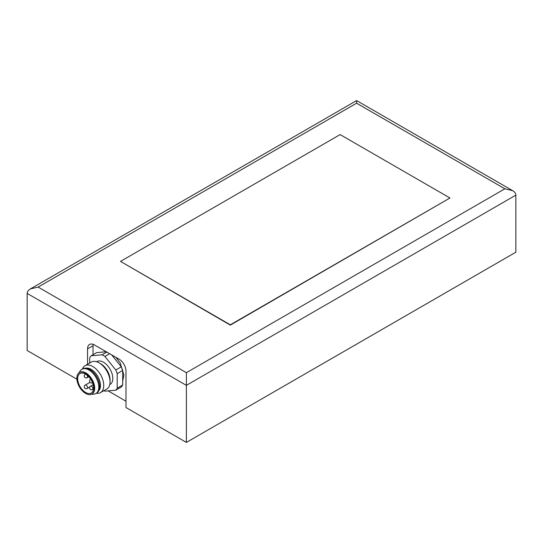 <?xml version="1.0" encoding="UTF-8"?>
<svg xmlns="http://www.w3.org/2000/svg" width="543" height="543" viewBox="0 0 543 543"><rect width="100%" height="100%" fill="white"/><g stroke="black" fill="none" stroke-linecap="round" stroke-linejoin="round"><path stroke-width="0.81" d="M87.552 364.251L87.552 348.898A9.706 5.606 60 0 1 89.561 344.452A9.706 5.606 60 0 1 94.414 344.934L119.127 359.201A9.706 5.606 60 0 1 125.99 371.086L125.99 407.549L186.392 442.423L515.85 252.21L515.85 195.141C515.802 193.403 514.73 191.91 512.633 190.661L356.608 100.577L356.608 103.204L356.608 100.577L30.367 288.937C28.27 290.186 27.198 291.679 27.15 293.417L27.15 350.486L76.882 379.197M108.105 390.879L125.99 401.209M186.392 442.423L186.392 385.354L515.85 195.141M30.367 288.937L38.132 287.077L186.392 372.674L186.392 385.354L27.15 293.417M120.498 261.4L230.32 325.121L449.957 197.998L230.32 324.802L120.498 261.4L340.135 134.589L449.957 197.998M512.633 190.661L504.868 188.801L356.608 103.204L38.132 287.077M93.158 344.343A9.706 5.606 -120 0 0 93.043 345.728L93.043 354.701M111.695 354.912L121.279 366.837A21.353 12.326 60 0 1 122.691 370.482L122.691 385.014A21.353 12.326 60 0 1 121.279 387.023L115.788 390.193L104.894 391.17A21.353 12.326 60 0 1 103.91 390.675M106.795 352.081L102.057 354.817L91.163 355.787L96.654 352.617L106.238 351.762M121.279 366.837L115.788 370.007A21.353 12.326 60 0 1 117.2 373.652L122.691 370.482M122.691 385.014L117.2 388.184A21.353 12.326 60 0 1 115.788 390.193M117.2 388.184L117.2 373.652M115.788 370.007L104.894 356.452L109.625 353.717M102.057 354.817A21.353 12.326 60 0 1 104.894 356.452M89.744 362.982L89.744 357.803A21.353 12.326 60 0 1 91.163 355.787M96.573 361.733L96.871 361.557A13.202 7.622 60 0 1 107.046 365.093A13.202 7.622 60 0 1 112.808 378.383A13.202 7.622 60 0 1 110.073 384.424L109.774 384.6M82.393 369.023A15.53 8.966 60 0 1 85 365.724L91.319 362.079A15.53 8.966 60 0 1 99.084 362.846L100.727 363.796A13.202 7.622 60 0 1 110.066 379.964L110.066 381.872A15.53 8.966 60 0 1 106.849 388.978L100.53 392.623A15.53 8.966 60 0 1 96.369 393.234M99.084 362.846A15.53 8.966 60 0 1 110.066 381.872M85 365.724A15.53 8.966 60 0 1 96.973 369.885A15.53 8.966 60 0 1 103.747 385.516A15.53 8.966 60 0 1 100.53 392.623M85.869 368.181A13.202 7.622 60 0 1 95.487 373.122A13.202 7.622 60 0 1 100.455 385.516A13.202 7.622 60 0 1 98.84 390.641M78.776 372.987L80.371 370.733A13.975 8.07 60 0 1 81.932 369.288L82.76 368.812A13.975 8.07 60 0 1 93.532 372.559A13.975 8.07 60 0 1 99.634 386.623A13.975 8.07 60 0 1 96.735 393.023L95.914 393.499A13.975 8.07 60 0 1 93.878 394.13L91.129 394.381M81.932 369.288A13.975 8.07 60 0 1 92.704 373.034A13.975 8.07 60 0 1 98.806 387.098A13.975 8.07 60 0 1 95.914 393.499M79.556 372.457A12.428 7.174 60 0 1 79.692 372.376A12.428 7.174 60 0 1 89.269 375.702A12.428 7.174 60 0 1 94.692 388.211A12.428 7.174 60 0 1 92.113 393.899A12.428 7.174 60 0 1 91.977 393.974M94.414 388.367A12.428 7.174 60 0 1 91.842 394.055A12.428 7.174 60 0 1 79.414 386.881A12.428 7.174 60 0 1 79.414 372.532A12.428 7.174 60 0 1 88.991 375.865A12.428 7.174 60 0 1 94.414 388.367M77.669 378.695A11.26 6.502 60 0 1 79.997 373.543A11.26 6.502 60 0 1 91.258 380.046A11.26 6.502 60 0 1 91.258 393.044A11.26 6.502 60 0 1 82.584 390.03A11.26 6.502 60 0 1 77.669 378.695M186.392 372.674L504.868 188.801M93.043 345.728L87.552 348.898M86.181 385.197A1.941 1.12 -120 0 0 85.21 385.102A1.941 1.941 0 0 0 84.498 387.75A1.941 1.941 0 0 0 87.151 388.462A1.941 1.12 -120 0 0 87.552 387.573A1.941 1.12 -120 0 0 86.181 385.197M92.5 389.575A1.941 1.12 -120 0 0 92.907 388.686A1.941 1.12 -120 0 0 92.059 386.731A1.941 1.12 -120 0 0 90.559 386.209A1.941 1.941 0 0 0 89.853 388.863A1.941 1.941 0 0 0 92.5 389.575L93.532 388.978M92.5 382.754A1.941 1.12 -120 0 0 92.548 382.734L92.5 382.754A1.941 1.941 0 0 1 89.853 382.048A1.941 1.941 0 0 1 90.559 379.394A1.941 1.12 -120 0 1 90.817 379.313M86.018 374.337A1.941 1.12 -120 0 0 85.21 374.324A1.941 1.941 0 0 0 84.498 376.971A1.941 1.941 0 0 0 87.151 377.684A1.941 1.12 -120 0 0 87.552 376.794A1.941 1.12 -120 0 0 86.561 374.704M115.849 357.308L120.281 363.029L123.926 375.213L122.691 380.935M90.036 382.313L85.21 385.102M89.867 386.894L87.151 388.462M93.172 384.702L90.559 386.209M85.611 374.093L85.21 374.324M88.821 376.72L87.151 377.684"/></g></svg>
